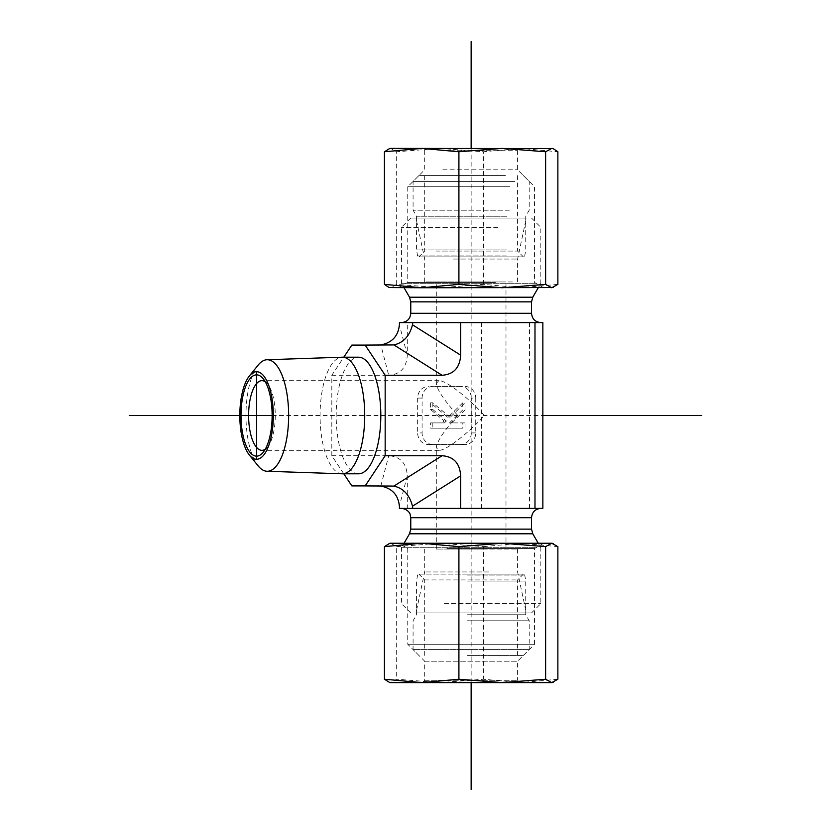 <?xml version="1.0" encoding="UTF-8"?>
<svg xmlns="http://www.w3.org/2000/svg" width="831" height="831" viewBox="0 0 831 831"><rect width="100%" height="100%" fill="white"/><g stroke="black" fill="none" stroke-linecap="round" stroke-linejoin="round"><path stroke-width="0.62" stroke-dasharray="4.16 3.12" d="M265.245 381.751A34.84 13.338 90 0 1 267.468 383.787A34.84 13.338 90 0 1 275.269 415.5A34.84 13.338 90 0 1 267.468 447.213A34.84 13.338 90 0 1 265.245 449.249M457.808 415.5C444.19 430.541 437.023 441.271 436.306 447.691L438.965 450.34C445.728 450.734 467.427 434.125 484.483 415.5C467.427 396.875 445.728 380.266 438.965 380.66L436.306 383.309C437.023 389.729 444.19 400.459 457.808 415.5M258.171 365.089A55.76 21.346 -90 0 0 245.955 415.5A55.76 21.346 -90 0 0 258.171 465.911M342.112 473.795A58.305 22.323 90 0 1 320.08 415.5A58.305 22.323 90 0 1 342.112 357.205M343.805 473.805L331.818 455.731L331.818 375.269L343.805 357.195M358.493 473.805A58.305 22.323 90 0 1 336.181 415.5A58.305 22.323 90 0 1 358.493 357.195M488.929 571.946L424.693 571.946L488.929 571.946M492.264 612.925L415.988 612.925L492.264 612.925M448.034 612.925L531.539 612.925L448.034 612.925M444.471 603.638L540.825 603.638L444.471 603.638M535.517 547.722L401.466 547.722L535.517 547.722M453.362 549.052L517.599 549.052L453.362 549.052M484.483 549.052L436.306 549.052L484.483 549.052M542.851 508.406L399.441 508.406M529.524 508.406L529.524 322.594L542.851 322.594M481.637 508.406L481.637 322.594L529.524 322.594M331.818 455.731L388.721 455.731C400.334 456.572 406.536 463.272 407.304 475.841L407.304 508.406M331.818 375.269L388.721 375.269L380.806 344.917M407.304 322.594L444.471 322.594L402.059 322.594L407.304 322.594L407.304 355.159C406.536 367.728 400.334 374.428 388.721 375.269M412.758 322.594L481.637 322.594M475.737 432.92L471.291 432.92L471.291 398.08L475.737 398.08L475.737 432.92A11.613 10.73 -90 0 1 465.017 444.533L428.38 444.533A11.613 10.73 -90 0 1 417.65 432.92L422.096 432.92L422.096 398.08A11.613 10.73 -90 0 1 432.826 386.467L460.571 386.467A11.613 10.73 -90 0 1 471.291 398.08M460.571 386.467L432.826 386.467M422.096 398.08L417.65 398.08A11.613 10.73 -90 0 1 428.38 386.467M417.65 398.08L417.65 432.92M428.38 444.533L465.017 444.533M471.291 432.92A11.613 10.73 -90 0 1 460.571 444.533M453.362 259.054L517.599 259.054L453.362 259.054M450.028 218.075L526.314 218.075L450.028 218.075M497.821 227.362L401.466 227.362L497.821 227.362M494.268 218.075L410.763 218.075L494.268 218.075M535.517 283.278L401.466 283.278L535.517 283.278M488.929 281.948L424.693 281.948L488.929 281.948M457.808 281.948L505.986 281.948L457.808 281.948M399.441 322.594L402.059 322.594M462.794 402.827L447.836 417.401L430.603 402.827L430.603 409.527L444.159 420.985L442.196 422.896L430.603 422.896L430.603 428.173L462.794 428.173L462.794 422.896L449.478 422.896L462.794 409.922L462.794 402.827L465.017 402.827L450.059 417.401L447.836 417.401M450.059 417.401L432.826 402.827L430.603 402.827M432.826 402.827L432.826 409.527L430.603 409.527M432.826 409.527L446.382 420.985L444.159 420.985M446.382 420.985L444.419 422.896L442.196 422.896M444.419 422.896L430.603 422.896M432.826 422.896L432.826 428.173L430.603 428.173M432.826 428.173L462.794 428.173M465.017 428.173L465.017 422.896L462.794 422.896M465.017 422.896L449.478 422.896M451.7 422.896L465.017 409.922L462.794 409.922M465.017 409.922L465.017 402.827M391.318 485.906L351.825 485.906M432.826 444.533A11.613 10.73 -90 0 1 422.096 432.92M465.017 386.467A11.613 10.73 -90 0 1 475.737 398.08M351.825 345.094L391.318 345.094M425.088 680.288L517.599 680.288L425.088 680.288M422.792 682.604L519.926 682.604L422.792 682.604M425.088 661.216L517.599 661.216L425.088 661.216M389.853 682.604L552.438 682.604M446.881 548.553L534.541 548.553L446.881 548.553M422.377 682.604L424.693 680.288L424.693 661.216L407.751 644.285L407.751 548.553L398.568 543.245L543.734 543.245L534.541 548.553L534.541 644.285L407.751 644.285L534.541 644.285L517.599 661.216L517.599 680.288L519.926 682.604M502.267 543.245L421.67 543.245M557.871 679.239L520.632 682.604L483.393 679.239L440.025 682.604L396.667 679.239L390.549 682.604L389.157 682.417M396.667 546.621L440.025 543.245L390.549 543.245L396.667 546.621L396.667 679.239M483.393 546.621L520.632 543.245L440.025 543.245L483.393 546.621L483.393 679.239M552.438 543.245L520.632 543.245L557.871 546.621M389.157 543.432L389.853 543.245M424.807 579.924L517.599 579.924L424.807 579.924M419.011 574.117L523.405 574.117L419.011 574.117M467.479 574.117L523.582 574.117L467.479 574.117M467.895 655.41L517.599 655.41L467.895 655.41M467.323 581.087L525.732 581.087L467.323 581.087M529.067 649.603L413.08 649.603L529.067 649.603M467.489 655.41L523.405 655.41L467.489 655.41M467.084 620.799L529.212 620.799L467.084 620.799M467.323 614.763L525.732 614.763L467.323 614.763M442.871 150.712L517.599 150.712L442.871 150.712M441.458 148.396L519.926 148.396L441.458 148.396M442.871 169.784L517.599 169.784L442.871 169.784M552.438 148.396L389.853 148.396M495.411 282.447L407.751 282.447L495.411 282.447M498.932 287.755L398.568 287.755L498.932 287.755M509.735 186.715L407.751 186.715L509.735 186.715M389.157 148.583L390.549 148.396L396.667 151.761L440.025 148.396L483.393 151.761L520.632 148.396L557.871 151.761M557.871 284.379L520.632 287.755L552.438 287.755M520.632 287.755L483.393 284.379L440.025 287.755L520.632 287.755M440.025 287.755L396.667 284.379L390.549 287.755L440.025 287.755M389.853 287.755L389.157 287.568M396.667 284.379L396.667 151.761M483.393 284.379L483.393 151.761M436.088 251.076L517.599 251.076L436.088 251.076M431.705 256.883L523.405 256.883L431.705 256.883M505.549 256.883L418.71 256.883L505.549 256.883M501.623 175.59L424.693 175.59L501.623 175.59M506.952 249.913L416.57 249.913L506.952 249.913M514.971 181.397L413.08 181.397L514.971 181.397M505.435 175.59L418.886 175.59L505.435 175.59M509.237 210.201L413.08 210.201L509.237 210.201M506.952 216.237L416.57 216.237L506.952 216.237M471.146 682.604L471.146 148.396L536.192 148.396M428.235 281.948L514.067 281.948M272.132 415.5L542.851 415.5M531.539 529.139L410.763 529.139M531.539 517.703L410.763 517.703M532.785 533.793L409.517 533.793M407.304 475.841L399.389 506.204M410.763 301.861L531.539 301.861M410.763 313.297L531.539 313.297M409.517 297.207L532.785 297.207M380.806 486.083L388.721 455.731M407.304 355.159L399.389 324.796M467.396 575.094L524.725 575.094L467.396 575.094M506.297 255.906L417.567 255.906L506.297 255.906M267.468 383.787L263.022 378.51M267.468 447.213L263.022 452.49M438.965 380.66L261.942 380.66M438.965 450.34L261.942 450.34M424.693 549.052L424.693 571.946L415.988 612.925M517.599 549.052L517.599 571.946L526.314 612.925M531.539 612.925L540.825 603.638L540.825 547.722L538.239 543.245M410.763 612.925L401.466 603.638L401.466 547.722L404.053 543.245M517.599 281.948L517.599 259.054L526.314 218.075M424.693 281.948L424.693 259.054L415.988 218.075M410.763 218.075L401.466 227.362L401.466 283.278L404.053 287.755M531.539 218.075L540.825 227.362L540.825 283.278L538.239 287.755M505.986 549.052L505.986 281.948M436.306 549.052L436.306 447.691M436.306 383.309L436.306 281.948M517.599 655.41L517.599 579.924L523.405 574.117M424.693 655.41L424.693 579.924L418.886 574.117M418.886 655.41L413.08 649.603L413.08 620.799L416.57 614.763L416.57 581.087L417.567 575.094L418.71 574.117M523.405 655.41L529.212 649.603L529.212 620.799L525.732 614.763L525.732 581.087L524.725 575.094L523.582 574.117M543.734 287.755L534.541 282.447L534.541 186.715L517.599 169.784L517.599 150.712L519.926 148.396M398.568 287.755L407.751 282.447L407.751 186.715L424.693 169.784L424.693 150.712L422.377 148.396M424.693 175.59L424.693 251.076L418.886 256.883M517.599 175.59L517.599 251.076L523.405 256.883M418.886 175.59L413.08 181.397L413.08 210.201L416.57 216.237L416.57 249.913L417.567 255.906L418.71 256.883M523.405 175.59L529.212 181.397L529.212 210.201L525.732 216.237L525.732 249.913L524.725 255.906L523.582 256.883"/><path stroke-width="1.25" d="M265.245 449.249A34.84 13.338 90 0 1 261.942 450.34A34.84 13.338 90 0 1 248.604 415.5A34.84 13.338 90 0 1 261.942 380.66A34.84 13.338 90 0 1 265.245 381.751M241.011 415.5A40.646 15.56 -90 0 0 263.022 452.49A40.646 15.56 -90 0 0 272.132 415.5A40.646 15.56 -90 0 0 263.022 378.51A40.646 15.56 -90 0 0 241.011 415.5M256.571 371.717A43.783 16.765 90 0 1 272.921 425.088A43.783 16.765 90 0 1 249.404 455.087A43.783 16.765 90 0 1 239.816 415.5A43.783 16.765 90 0 1 249.404 375.913A43.783 16.765 90 0 1 256.571 371.717L256.571 459.283M249.404 455.087L258.171 465.911A55.76 21.346 -90 0 0 267.021 471.26A55.76 21.346 -90 0 0 288.637 415.864A55.76 21.346 -90 0 0 267.291 359.74A55.76 21.346 -90 0 0 267.021 359.74A55.76 21.346 -90 0 0 258.171 365.089L249.404 375.913M267.021 359.74L342.112 357.205A58.305 22.323 90 0 1 342.403 357.195A58.305 22.323 90 0 1 364.726 415.5A58.305 22.323 90 0 1 342.403 473.805A58.305 22.323 90 0 1 342.112 473.795L267.021 471.26M343.805 357.195L351.825 345.094L365.162 345.094L385.169 375.269L385.169 455.731L365.162 485.906L351.825 485.906L343.805 473.805M342.403 357.195L358.493 357.195A58.305 22.323 90 0 1 380.816 415.5A58.305 22.323 90 0 1 358.493 473.805L342.403 473.805M377.98 485.906L380.806 486.083C392.076 488.254 398.267 494.954 399.389 506.204L399.441 508.406L542.851 508.406L542.851 322.594L399.441 322.594L399.389 324.796C398.267 336.046 392.076 342.746 380.806 344.917L377.98 345.094M402.059 322.594L412.758 322.594L412.488 324.796C409.61 336.046 403.409 342.746 393.904 344.917L442.071 375.269C453.684 374.428 459.875 367.728 460.654 355.159L460.654 322.594M534.987 508.406L534.987 322.594M385.169 375.269L442.071 375.269M385.169 455.731L442.071 455.731L393.904 486.083C403.409 488.254 409.61 494.954 412.488 506.204L460.654 475.841C459.875 463.272 453.684 456.572 442.071 455.731M460.654 475.841L460.654 508.406M393.904 486.083L365.162 485.906M412.758 508.406L412.488 506.204M365.162 345.094L393.904 344.917M502.267 682.604L389.853 682.604L384.431 679.239L421.67 682.604L458.909 679.239L502.267 682.604L545.624 679.239L551.742 682.604L502.267 682.604M553.145 682.417L551.742 682.604L557.871 679.239L557.871 546.621L551.742 543.245L553.145 543.432M543.734 543.245L502.267 543.245L551.742 543.245L545.624 546.621L502.267 543.245L458.909 546.621L421.67 543.245L398.568 543.245M421.67 543.245L384.431 546.621L389.853 543.245L502.267 543.245M458.909 546.621L458.909 679.239M384.431 546.621L384.431 679.239M545.624 546.621L545.624 679.239M389.853 148.396L553.145 148.583L551.742 148.396L545.624 151.761L502.267 148.396L458.909 151.761L421.67 148.396L384.431 151.761L389.853 148.396M553.145 287.568L421.67 287.755L458.909 284.379L502.267 287.755L545.624 284.379L551.742 287.755L557.871 284.379L557.871 151.761L553.145 148.583M389.157 287.568L384.431 284.379L421.67 287.755L389.157 287.568M458.909 284.379L458.909 151.761M545.624 284.379L545.624 151.761M384.431 284.379L384.431 151.761M471.146 789.45L471.146 682.604M471.146 148.396L471.146 41.55M129.262 415.5L272.132 415.5M542.851 415.5L701.738 415.5M531.539 529.139L532.785 533.793L409.517 533.793L410.763 529.139L531.539 529.139L531.539 517.703C532.089 512.052 535.185 508.956 540.825 508.406M410.763 529.139L410.763 517.703L531.539 517.703M410.763 301.861L409.517 297.207L532.785 297.207L531.539 301.861L410.763 301.861L410.763 313.297C410.213 318.948 407.107 322.044 401.466 322.594M531.539 301.861L531.539 313.297L410.763 313.297M460.654 355.159L412.488 324.796M409.517 533.793L404.053 543.245M532.785 533.793L538.239 543.245M410.763 517.703L410.109 514.275C410.545 514.929 408.686 509.081 401.466 508.406M532.785 297.207L538.239 287.755M409.517 297.207L404.053 287.755M531.539 313.297C532.089 318.948 535.185 322.044 540.825 322.594"/></g></svg>
